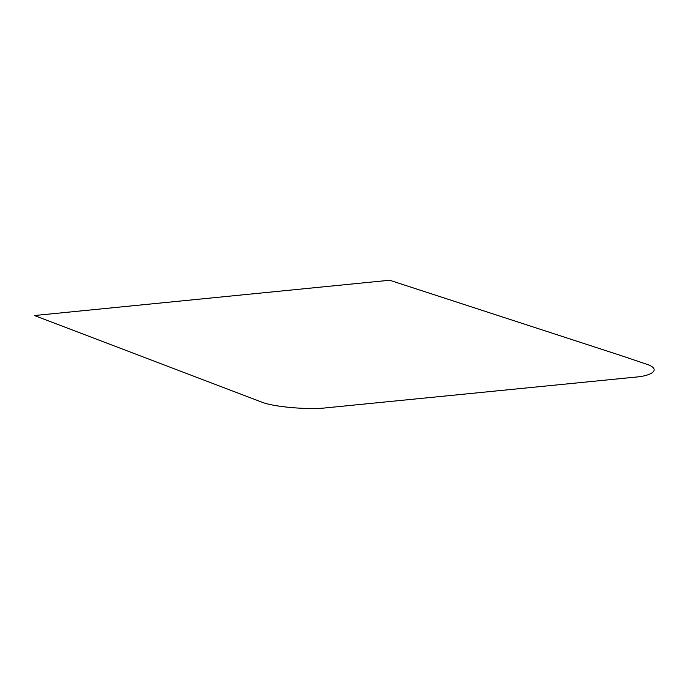 <?xml version="1.0" encoding="UTF-8"?>
<svg xmlns="http://www.w3.org/2000/svg" width="688" height="688" viewBox="0 0 688 688"><rect width="100%" height="100%" fill="white"/><g stroke="black" fill="none" stroke-linecap="round" stroke-linejoin="round"><path stroke-width="1.03" d="M621.814 355.834L389.675 280.248L34.4 315.534L261.818 402.136C273.351 406.978 309.196 410.065 327.006 407.752L634.284 377.239C654.486 375.768 660.884 368.484 645.912 363.986L621.814 355.834"/></g></svg>

